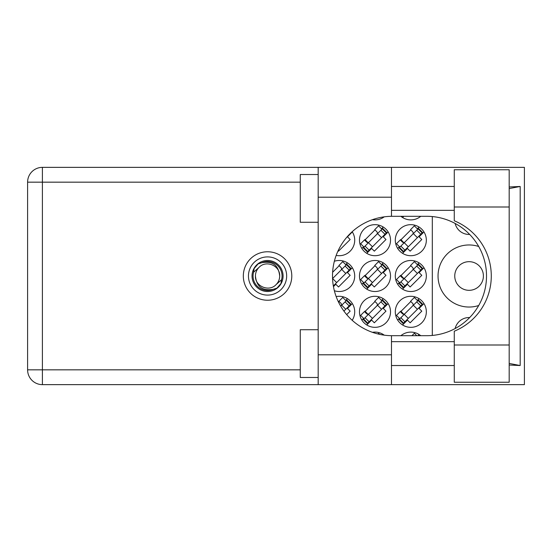 <?xml version="1.0" encoding="UTF-8"?>
<svg xmlns="http://www.w3.org/2000/svg" width="552" height="552" viewBox="0 0 552 552"><rect width="100%" height="100%" fill="white"/><g stroke="black" fill="none" stroke-linecap="round" stroke-linejoin="round"><path stroke-width="0.83" d="M478.708 246.496A31.036 31.036 0 0 0 438.04 276A31.036 31.036 0 0 0 478.708 305.504M469.669 234.441A14.324 14.324 0 0 1 455.138 223.457M400.904 216.308A15.518 15.518 0 0 0 420.734 216.308M372.427 219.675A15.518 15.518 0 0 0 384.24 216.839M395.294 240.182A15.518 15.518 0 0 0 410.819 255.707A15.518 15.518 0 0 0 426.337 240.182A15.518 15.518 0 0 0 410.819 224.664A15.518 15.518 0 0 0 395.294 240.182M359.483 240.182A15.518 15.518 0 0 0 375.001 255.707A15.518 15.518 0 0 0 390.519 240.182A15.518 15.518 0 0 0 375.001 224.664A15.518 15.518 0 0 0 359.483 240.182M336.168 255.41A15.518 15.518 0 0 0 352.183 231.702M395.294 276A15.518 15.518 0 0 0 410.819 291.518A15.518 15.518 0 0 0 426.337 276A15.518 15.518 0 0 0 410.819 260.482A15.518 15.518 0 0 0 395.294 276M359.483 276A15.518 15.518 0 0 0 375.001 291.518A15.518 15.518 0 0 0 390.519 276A15.518 15.518 0 0 0 375.001 260.482A15.518 15.518 0 0 0 359.483 276M334.353 290.745A15.518 15.518 0 0 0 354.708 276A15.518 15.518 0 0 0 334.353 261.255M395.294 311.818A15.518 15.518 0 0 0 410.819 327.336A15.518 15.518 0 0 0 426.337 311.818A15.518 15.518 0 0 0 410.819 296.293A15.518 15.518 0 0 0 395.294 311.818M359.483 311.818A15.518 15.518 0 0 0 375.001 327.336A15.518 15.518 0 0 0 390.519 311.818A15.518 15.518 0 0 0 375.001 296.293A15.518 15.518 0 0 0 359.483 311.818M352.183 320.298A15.518 15.518 0 0 0 336.168 296.59M483.4 276A14.324 14.324 0 0 1 469.076 290.324A14.324 14.324 0 0 1 454.751 276A14.324 14.324 0 0 1 469.076 261.676A14.324 14.324 0 0 1 483.4 276M384.24 335.161A15.518 15.518 0 0 0 372.427 332.325M420.734 335.692A15.518 15.518 0 0 0 400.904 335.692M383.254 334.484L382.791 334.947M419.065 334.484L417.857 335.692M419.065 298.666L417.319 300.419M402.567 324.962L407.438 320.084L410.143 322.789L421.79 311.142L419.092 308.437L423.964 303.565M399.42 318.318L397.675 320.063M347.436 262.855L345.69 264.601M333.456 286.626L335.809 284.273L338.514 286.971L350.161 275.324L347.463 272.626L352.335 267.748M383.254 262.855L381.501 264.601M366.756 289.144L371.627 284.273L374.325 286.971L385.979 275.324L383.274 272.626L388.146 267.748M363.609 282.5L361.857 284.252M383.254 298.666L381.501 300.419M366.756 324.962L371.627 320.084L374.325 322.789L385.979 311.142L383.274 308.437L388.146 303.565M363.609 318.318L361.857 320.063M347.436 298.666L345.69 300.419M346.684 314.619L350.161 311.142L347.463 308.437L352.335 303.565M402.567 217.516L403.774 216.308M338.107 250.753L338.514 251.16L350.161 239.513L347.463 236.808L352.335 231.937M419.065 262.855L417.319 264.601M402.567 289.144L407.438 284.273L410.143 286.971L421.79 275.324L419.092 272.626L423.964 267.748M399.42 282.5L397.675 284.252M383.254 227.038L381.501 228.79M366.756 253.333L371.627 248.455L374.325 251.16L385.979 239.513L383.274 236.808L388.146 231.937M363.609 246.682L361.857 248.434M419.065 227.038L417.319 228.79M402.567 253.333L407.438 248.455L410.143 251.16L421.79 239.513L419.092 236.808L423.964 231.937M399.42 246.682L397.675 248.434M339.19 301.516L338.542 302.165M375.001 301.516L364.706 311.818M410.819 301.516L400.517 311.818M339.19 265.698L332.621 272.267M375.001 265.698L364.706 276M410.819 265.698L400.517 276M375.001 229.887L364.706 240.182M410.819 229.887L400.517 240.182M432.306 216.563L432.306 335.437M455.138 328.543A14.324 14.324 0 0 1 469.669 317.559M248.455 276A19.099 19.099 0 0 0 267.561 295.099A19.099 19.099 0 0 0 286.66 276A19.099 19.099 0 0 0 267.561 256.901A19.099 19.099 0 0 0 248.455 276M252.036 276A15.518 15.518 0 0 0 267.561 291.518A15.518 15.518 0 0 0 283.079 276A15.518 15.518 0 0 0 267.561 260.482A15.518 15.518 0 0 0 252.036 276M253.534 272.308L258.991 267.43A12.116 12.116 0 0 0 255.438 276C256.57 286.798 262.545 291.228 273.35 289.296L277.014 288.089L280.968 283.466L281.582 279.692A14.504 14.504 0 0 0 261.765 262.704L258.101 263.911L254.148 268.534L253.534 272.308A14.504 14.504 0 0 0 273.35 289.296M258.991 267.43C265.933 259.702 280.237 265.622 279.678 276C278.546 265.202 272.571 260.772 261.765 262.704M281.582 279.692L276.124 284.57A12.116 12.116 0 0 0 279.678 276M276.124 284.57C269.183 292.298 254.879 286.378 255.438 276M379.624 334.353L378.548 333.277L377.878 333.946M416.774 335.692L414.366 333.277L411.951 335.692M340.722 306.229L346.449 300.502L350.499 304.552L350.92 304.131L346.87 300.081L346.449 300.502M343.93 311.121L350.499 304.552M346.111 300.84L342.73 297.466L338.935 301.261L340.963 303.289A1.911 1.911 0 0 1 340.963 305.987M382.26 300.502L363.271 319.498L367.322 323.548L386.738 304.131L382.681 300.081L382.26 300.502L386.317 304.552M363.692 319.077L367.742 323.127M364.03 318.739L360.649 315.358L364.451 311.563L366.48 313.584A1.911 1.911 0 0 0 369.178 313.584M381.922 300.84L378.548 297.466L374.746 301.261L376.774 303.289A1.911 1.911 0 0 1 376.774 305.987M368.232 314.536L364.996 311.093M367.791 314.543L365.038 311.487M418.078 300.502L399.082 319.498L403.132 323.548L408.287 318.4L422.549 304.131L418.499 300.081L418.078 300.502L422.128 304.552M399.503 319.077L403.56 323.127M399.841 318.739L396.467 315.358L400.262 311.563L402.291 313.584A1.911 1.911 0 0 0 404.995 313.584M417.74 300.84L414.366 297.466L410.564 301.261L412.592 303.289A1.911 1.911 0 0 1 412.592 305.987M404.043 314.536L400.807 311.093M403.602 314.543L400.849 311.487M332.559 278.581L346.449 264.691L350.499 268.741L350.92 268.32L346.87 264.263L346.449 264.691M333.332 285.908L350.499 268.741M333.36 277.773A1.911 1.911 0 0 1 332.545 278.256M346.111 265.029L342.73 261.648L338.935 265.45L340.963 267.472A1.911 1.911 0 0 1 340.963 270.176M382.26 264.691L363.271 283.68L367.322 287.737L386.738 268.32L382.681 264.263L382.26 264.691L386.317 268.741M363.692 283.259L367.742 287.309M364.03 282.921L360.649 279.547L364.451 275.745L366.48 277.773A1.911 1.911 0 0 0 369.178 277.773M381.922 265.029L378.548 261.648L374.746 265.45L376.774 267.472A1.911 1.911 0 0 1 376.774 270.176M368.232 278.719L364.996 275.282M367.791 278.732L365.038 275.669M418.078 264.691L399.082 283.68L403.132 287.737L422.549 268.32L418.499 264.263L418.078 264.691L422.128 268.741M399.503 283.259L403.56 287.309M399.841 282.921L396.467 279.547L400.262 275.745L402.291 277.773A1.911 1.911 0 0 0 404.995 277.773M417.74 265.029L414.366 261.648L410.564 265.45L412.592 267.472A1.911 1.911 0 0 1 412.592 270.176M404.043 278.719L400.807 275.282M403.602 278.732L400.849 275.669M382.26 228.873L363.271 247.869L367.322 251.919L386.738 232.502L382.681 228.452L382.26 228.873L386.317 232.923M363.692 247.448L367.742 251.498M364.03 247.11L360.649 243.729L364.451 239.934L366.48 241.955A1.911 1.911 0 0 0 369.178 241.955M381.922 229.211L378.548 225.837L374.746 229.632L376.774 231.661A1.911 1.911 0 0 1 376.774 234.358M368.232 242.908L364.996 239.464M367.791 242.914L365.038 239.858M418.078 228.873L399.082 247.869L403.132 251.919L408.287 246.772L422.549 232.502L418.499 228.452L418.078 228.873L422.128 232.923M399.503 247.448L403.56 251.498M399.841 247.11L396.467 243.729L400.262 239.934L402.291 241.955A1.911 1.911 0 0 0 404.995 241.955M417.74 229.211L414.366 225.837L410.564 229.632L412.592 231.661A1.911 1.911 0 0 1 412.592 234.358M404.043 242.908L400.807 239.464M403.602 242.914L400.849 239.858M454.275 345L454.275 331.214A59.692 59.692 0 0 0 454.275 220.786L454.275 169.747L509.185 169.747L509.185 382.253L454.275 382.253L454.275 345L509.185 345M318.18 377.478L300.267 377.478L300.267 329.723L318.18 329.723M318.18 222.277L300.267 222.277L300.267 174.522L318.18 174.522M267.561 251.767A24.233 24.233 0 0 0 243.322 276A24.233 24.233 0 0 0 267.561 300.233A24.233 24.233 0 0 0 291.794 276A24.233 24.233 0 0 0 267.561 251.767M454.275 186.466L391.478 186.466M454.275 210.34L391.478 210.34M454.275 341.66L391.478 341.66M454.275 365.534L391.478 365.534M318.18 384.64L318.18 354.791L391.478 354.791L391.478 384.64L42.401 384.64L42.401 369.833L300.267 369.833M391.478 384.64L524.4 384.64L524.4 167.359L391.478 167.359L391.478 197.209L318.18 197.209L318.18 354.791M318.18 197.209L318.18 167.359L391.478 167.359M391.478 197.209L391.478 216.315A59.692 59.692 0 0 0 332.504 276A59.692 59.692 0 0 0 391.478 335.685L391.478 354.791M509.185 365.024L520.177 365.534L520.177 186.466L509.185 186.976M42.401 384.64A14.8 14.8 0 0 1 27.6 369.833L27.6 182.167A14.8 14.8 0 0 1 42.401 167.359L318.18 167.359M391.478 216.315A59.692 59.692 0 0 1 392.196 216.308L426.82 216.308A59.692 59.692 0 0 1 486.512 276A59.692 59.692 0 0 1 426.82 335.692L392.196 335.692A59.692 59.692 0 0 1 391.478 335.685M520.177 365.534L509.185 363.437M509.185 188.563L520.177 186.466M341.722 305.228L345.773 309.286M345.097 301.854L349.147 305.905M368.419 314.35L372.469 318.4M365.044 317.724L369.095 321.775M377.533 305.228L381.584 309.286M380.908 301.854L384.965 305.905M404.23 314.35L408.287 318.4M400.856 317.724L404.913 321.775M413.351 305.228L417.402 309.286M416.726 301.854L420.776 305.905M332.601 278.532L336.658 282.583M341.722 269.417L345.773 273.468M345.097 266.043L349.147 270.094M368.419 278.532L372.469 282.583M365.044 281.906L369.095 285.957M377.533 269.417L381.584 273.468M380.908 266.043L384.965 270.094M404.23 278.532L408.287 282.583M400.856 281.906L404.913 285.957M413.351 269.417L417.402 273.468M416.726 266.043L420.776 270.094M368.419 242.714L372.469 246.772M365.044 246.095L369.095 250.146M377.533 233.599L381.584 237.65M380.908 230.225L384.965 234.276M404.23 242.714L408.287 246.772M400.856 246.095L404.913 250.146M413.351 233.599L417.402 237.65M416.726 230.225L420.776 234.276M300.267 182.167L42.401 182.167L42.401 369.833L27.6 369.833M27.6 182.167L42.401 182.167L42.401 167.359M454.275 207L509.185 207"/></g></svg>
